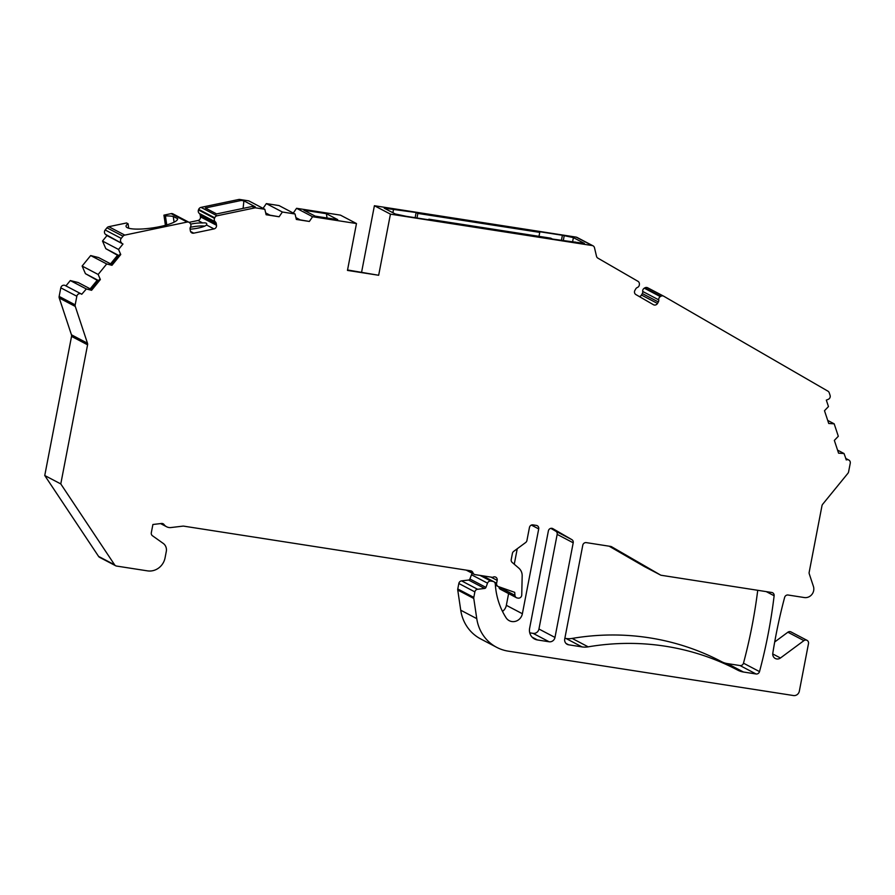 <?xml version="1.0" encoding="UTF-8"?>
<svg xmlns="http://www.w3.org/2000/svg" width="895" height="895" viewBox="0 0 895 895"><rect width="100%" height="100%" fill="white"/><g stroke="black" fill="none" stroke-linecap="round" stroke-linejoin="round"><path stroke-width="1.34" d="M204.698 226.122A12.519 2.607 -8.4 0 0 203.087 225.976A12.519 2.607 -8.4 0 0 190.355 227.308M572.151 638.426L588.183 646.839A260.781 245.219 -62.3 0 1 737.446 669.997L721.415 661.584A260.781 245.219 -62.3 0 0 572.151 638.426A20.865 19.612 117.7 0 1 565.976 638.471L564.857 638.303M588.183 646.839A20.865 19.612 -62.3 0 1 582.007 646.895L568.627 644.803A5.213 4.9 -62.3 0 1 564.734 638.952L582.779 545.223A3.132 2.942 -62.3 0 1 586.292 542.627L610.636 546.42A3.132 2.942 -62.3 0 1 611.609 546.755L660.365 574.948A3.132 2.942 117.7 0 0 661.327 575.295L771.759 592.479A3.132 2.942 -62.3 0 1 774.13 595.757A521.572 490.426 -62.3 0 1 759.519 671.608A3.132 2.942 -62.3 0 1 756.062 673.98L743.432 672.011A20.865 19.612 -62.3 0 1 737.659 670.109A20.865 19.612 -62.3 0 1 737.648 670.098A260.781 245.219 -62.3 0 0 737.446 669.997M390.433 214.14L592.166 245.543L576.134 237.119L374.401 205.727L390.433 214.14L378.663 275.268L347.461 270.413L356.478 223.549L340.447 215.136L296.569 208.3L293.291 213.066M189.113 222.352L197.974 220.506A3.132 2.942 -62.3 0 0 200.469 216.858L200.223 215.192A3.132 2.942 -62.3 0 0 199.249 213.39A3.132 2.942 -62.3 0 1 198.466 209.945L198.69 209.385A3.132 2.942 -62.3 0 1 200.995 207.383L238.708 199.495A3.132 2.942 -62.3 0 1 239.748 199.462L241.795 200.536A3.132 2.942 117.7 0 0 240.755 200.558L205.302 207.987L216.624 213.927L252.077 206.51A3.132 2.942 -62.3 0 1 253.106 206.476L255.78 207.875L264.819 209.285L266.117 214.733L279.117 216.758L282.373 212.014L295.048 213.994L296.346 219.443L309.346 221.457L312.601 216.724L356.478 223.549M255.78 207.875A3.132 2.942 117.7 0 0 254.751 207.908L217.037 215.796L200.995 207.383M198.69 209.385L214.722 217.798A3.132 2.942 -62.3 0 1 217.037 215.796M214.722 217.798L214.498 218.369A3.132 2.942 -62.3 0 0 215.281 221.815A3.132 2.942 -62.3 0 1 216.266 223.616L216.512 225.272A3.132 2.942 -62.3 0 1 214.006 228.919L193.745 233.159A3.132 2.942 -62.3 0 1 190.344 230.753L190.098 229.086A3.132 2.942 -62.3 0 1 190.501 226.994A3.132 2.942 -62.3 0 0 190.255 223.437L189.885 223A3.132 2.942 -62.3 0 0 189.035 222.318L173.003 213.894A3.132 2.942 -62.3 0 0 171.102 213.636L163.93 215.147L165.418 215.93L166.75 224.902M105.453 234.322L122.984 244.022L118.543 249.459L102.511 241.046L106.952 235.598L105.453 234.322A3.132 2.942 -62.3 0 1 105.185 229.981L106.964 227.8A3.132 2.942 -62.3 0 1 108.765 226.692L124.797 235.105L187.133 222.061A3.132 2.942 -62.3 0 1 189.035 222.318M124.797 235.105A3.132 2.942 117.7 0 0 123.007 236.213L121.228 238.394L105.185 229.981M121.485 242.735A3.132 2.942 -62.3 0 1 121.228 238.394M118.543 249.459L120.747 254.549L111.976 265.3L106.706 263.969L98.159 274.463L82.127 266.05L85.428 273.669L98.607 280.594M98.595 556.421L114.627 564.834A3.132 2.942 117.7 0 0 115.656 565.763L99.625 557.35A3.132 2.942 -62.3 0 1 98.595 556.421L44.75 475.513L71.544 336.386A3.132 2.942 117.7 0 0 71.443 334.797L59.249 298.013A3.132 2.942 -62.3 0 1 59.148 296.424L75.18 304.848L76.836 296.245A3.132 2.942 -62.3 0 1 81.736 294.287L86.334 288.973L91.592 290.293L100.363 279.542L98.159 274.463M75.18 304.848A3.132 2.942 117.7 0 0 75.281 306.437L87.475 343.221A3.132 2.942 -62.3 0 1 87.576 344.81L60.782 483.926L44.75 475.513M114.627 564.834L60.782 483.926M115.656 565.763A3.132 2.942 117.7 0 0 116.518 566.054L147.485 570.865A15.651 14.712 -62.3 0 0 165.06 557.865L166.291 551.465A8.346 7.842 117.7 0 0 163.203 543.388L152.474 535.769A3.132 2.942 -62.3 0 1 151.311 532.738L152.9 524.492L161.48 523.486A3.132 2.942 -62.3 0 1 164.065 524.593A8.346 7.842 -62.3 0 0 166.582 526.741L160.574 523.586M490.919 577.096L497.172 580.385A3.132 2.942 -62.3 0 0 492.686 577.376L475.178 574.646A3.132 2.942 -62.3 0 1 472.929 572.733A3.132 2.942 -62.3 0 0 470.692 570.809L183.732 526.148A3.132 2.942 -62.3 0 0 182.949 526.126L170.967 527.547A8.346 7.842 -62.3 0 1 166.582 526.741M497.172 580.385L496.624 583.238A3.132 2.942 -62.3 0 0 498.09 586.46L495.371 585.028M514.949 595.354A3.132 2.942 117.7 0 0 516.46 597.715L500.428 589.302A3.132 2.942 117.7 0 1 498.918 586.941L514.949 595.354L514.703 592.345L498.459 586.617A3.132 2.942 -62.3 0 1 498.09 586.46M516.46 597.715A3.132 2.942 117.7 0 0 517.332 597.994L518.16 598.128A3.132 2.942 117.7 0 0 521.74 594.996L522.177 575.91A10.427 9.811 117.7 0 0 518.809 568.124L512.175 562.429A3.132 2.942 -62.3 0 1 511.224 559.554L512.41 553.412A3.132 2.942 -62.3 0 1 513.674 551.387L525.678 542.504A3.132 2.942 117.7 0 0 526.942 540.479L529.448 527.479A3.132 2.942 -62.3 0 1 532.961 524.884L536.373 525.41A3.132 2.942 -62.3 0 1 538.712 528.923L522.378 613.735A9.386 8.827 -62.3 0 1 509.244 620.682A9.386 8.827 -62.3 0 1 506.055 617.74A73.021 68.658 -62.3 0 1 495.315 584.2L495.304 584.099A3.132 2.942 117.7 0 0 492.921 581.403L490.885 581.079A3.132 2.942 117.7 0 0 487.518 583.16L485.94 587.4A1.566 1.477 -62.3 0 1 484.642 588.451L477.606 589.279A3.132 2.942 117.7 0 0 474.865 591.897L473.813 597.39A3.132 2.942 117.7 0 0 473.779 598.464L476.767 618.635A41.729 39.235 -62.3 0 0 496.703 647.342L480.671 638.929A41.729 39.235 -62.3 0 1 460.735 610.211L476.767 618.635M774.701 641.972L787.88 632.217A3.132 2.942 -62.3 0 1 790.99 631.926L807.021 640.339A3.132 2.942 117.7 0 1 808.498 643.572L799.324 691.208A5.213 4.9 117.7 0 1 793.462 695.538L508.248 651.146A41.729 39.235 -62.3 0 1 496.703 647.342M807.021 640.339A3.132 2.942 117.7 0 0 803.923 640.63L780.462 657.993A5.213 4.9 -62.3 0 1 772.799 653.283A521.572 490.426 -62.3 0 1 784.635 597.39A3.132 2.942 -62.3 0 1 788.092 595.018L804.303 597.547A8.346 7.842 -62.3 0 0 813.41 586.37L809.27 573.863A3.132 2.942 -62.3 0 1 809.169 572.274L821.979 505.731A3.132 2.942 -62.3 0 1 822.673 504.265L847.912 473.31A3.132 2.942 117.7 0 0 848.594 471.844L850.25 463.252A3.132 2.942 -62.3 0 0 848.784 460.019L845.641 458.374M846.099 459.773L846.368 459.918A3.132 2.942 -62.3 0 1 848.784 460.019M846.368 459.918L844.03 453.53L837.563 450.129M663.564 296.133L647.734 287.821A3.132 2.942 117.7 0 0 647.633 287.765L663.676 296.178A3.132 2.942 117.7 0 1 663.766 296.234L827.942 391.171A3.132 2.942 117.7 0 1 829.217 392.76L830.079 395.344A3.132 2.942 -62.3 0 1 828.211 399.36L826.32 400.11L828.468 406.576L824.496 410.704L828.725 423.48L834.185 423.827L838.313 436.279L834.341 440.407L838.581 453.183L844.03 453.53M663.676 296.178A3.132 2.942 117.7 0 0 660.834 296.29L660.32 296.603A3.132 2.942 117.7 0 0 658.754 299.87A3.132 2.942 117.7 0 1 658.351 301.962L657.501 303.45A3.132 2.942 117.7 0 1 653.395 304.692L635.897 294.578A3.132 2.942 117.7 0 1 634.902 290.394L635.763 288.895A3.132 2.942 117.7 0 1 637.352 287.496A3.132 2.942 117.7 0 0 639.377 284.487L639.388 283.894A3.132 2.942 117.7 0 0 637.956 281.31L597.86 258.129A3.132 2.942 -62.3 0 1 596.518 256.294L594.481 247.714A3.132 2.942 117.7 0 0 592.166 245.543M571.827 539.618A3.132 2.942 -62.3 0 1 573.203 542.795L554.978 637.441A5.213 4.9 -62.3 0 1 549.127 641.771L537.425 639.947A10.427 9.811 -62.3 0 1 534.539 638.996A10.427 9.811 -62.3 0 1 529.627 628.245L548.378 530.914A3.132 2.942 -62.3 0 1 552.853 528.654L571.827 539.618L555.795 531.205A3.132 2.942 117.7 0 1 557.171 534.382L538.947 629.017L554.978 637.441M644.534 566.636A3.132 2.942 -62.3 0 1 644.333 566.535L609.137 546.185M757.729 590.297A521.572 490.426 -62.3 0 1 743.488 663.184L759.519 671.608M721.683 661.718A20.865 19.612 117.7 0 0 727.4 663.598L740.031 665.556A3.132 2.942 117.7 0 0 743.488 663.184M576.134 237.119A3.132 2.942 -62.3 0 1 577.006 237.41L593.038 245.823M639.377 296.592A3.132 2.942 117.7 0 0 641.458 295.037L642.319 293.549A3.132 2.942 117.7 0 0 642.722 291.457L658.754 299.87M647.633 287.765A3.132 2.942 117.7 0 0 644.803 287.877L644.288 288.179A3.132 2.942 117.7 0 0 642.722 291.457M473.779 598.464L457.748 590.04L460.735 610.211M457.748 590.04A3.132 2.942 -62.3 0 1 457.77 588.966L458.833 583.484A3.132 2.942 -62.3 0 1 461.574 580.866L468.611 580.038A1.566 1.477 117.7 0 0 469.909 578.987L485.94 587.4M472.426 573.382A3.132 2.942 -62.3 0 0 471.486 574.747L469.909 578.987M508.606 593.586L506.346 605.322A9.386 8.827 -62.3 0 1 502.498 611.43M514.267 564.219L517.243 548.747M59.148 296.424L60.804 287.832A3.132 2.942 -62.3 0 1 65.19 285.516L81.221 293.929M86.334 288.973L70.302 280.56L65.928 285.908M70.302 280.56L78.189 282.54L91.38 289.465M90.194 288.839L97.141 280.314M98.327 280.94L85.428 273.669M111.763 264.461L98.573 257.547L90.675 255.556L82.127 266.05M117.513 255.321L110.566 263.835M102.511 241.046L105.811 248.676L118.711 255.948M108.765 226.692L126.553 222.967L128.052 223.75L128.712 228.225M165.418 225.283L163.93 215.147M239.748 199.462L248.788 200.872L264.819 209.285M263.063 208.367L266.341 203.601L279.016 205.57L295.048 213.994M361.602 272.147L374.401 205.727M538.947 629.017A5.213 4.9 117.7 0 1 533.084 633.358L529.75 632.832M550.839 528.341L555.795 531.205M165.418 215.93A26.078 5.437 171.6 0 1 173.238 216.422L174.089 222.161M173.238 216.422L177.646 218.738A26.078 5.437 171.6 0 1 152.575 227.912A26.078 5.437 171.6 0 1 126.05 226.334A26.078 5.437 171.6 0 1 128.052 223.75M253.106 206.476L255.22 206.801L243.91 200.86L243.093 208.378M241.795 200.536L243.91 200.86M312.601 216.724L296.569 208.3M337.717 219.644L326.395 213.704L303.875 210.202L315.197 216.142L337.717 219.644M282.373 212.014L266.341 203.601M295.921 217.642L299.982 219.767M309.346 221.457L296.29 219.197M347.54 269.966L378.663 275.268M539.752 232.387L538.029 231.481L562.407 235.273L573.393 237.622L584.401 243.406L552.483 239.077L550.761 238.171L428.873 219.197L430.596 220.103L406.218 216.31L395.232 213.961L384.223 208.188L416.141 212.518L417.864 213.424L539.752 232.387L538.991 236.336M415.135 217.698L416.141 212.518M561.4 240.464L562.407 235.273M393.487 209.631L392.894 212.73M572.52 242.187L573.393 237.622M564.13 236.19L563.257 240.755M417.864 213.424L416.992 217.988M575.138 241.963L575.015 242.579M428.873 219.197L428.75 219.823M646.145 300.507L644.971 299.825M834.185 423.827L827.718 420.426M106.952 235.598L122.984 244.022M106.706 263.969L90.675 255.556M105.811 248.676L118.99 255.59M120.747 254.549L120.109 254.214L111.349 264.965L111.976 265.3M100.363 279.542L99.737 279.218L90.966 289.969L91.592 290.293M190.12 229.176A12.519 2.607 -8.4 0 0 206.51 224.981L206.79 223.985M214.006 228.919L206.51 224.981C207.349 223.247 206.063 222.575 202.639 222.956A12.519 2.607 -8.4 0 0 190.669 224.108M326.395 213.704L327.033 217.977M265.692 212.932L269.753 215.069M279.117 216.758L266.061 214.498M565.976 638.471L582.007 646.895M565.964 643.415L568.627 644.803M660.365 574.948L644.333 566.535M766.243 591.617L774.13 595.757M740.031 665.556L756.062 673.98M743.432 672.011L727.4 663.598M238.708 199.495L240.755 200.558M252.077 206.51L254.751 207.908M187.133 222.061L171.102 213.636M641.458 295.037L657.501 303.45M642.319 293.549L658.351 301.962M644.288 288.179L660.32 296.603M644.803 287.877L660.834 296.29M772.732 653.943L780.462 657.993M787.88 632.217L803.923 640.63M473.813 597.39L457.77 588.966M474.865 591.897L458.833 583.484M477.606 589.279L461.574 580.866M468.611 580.038L484.642 588.451M471.486 574.747L487.518 583.16M480.089 575.418L490.885 581.079M492.921 581.403L482.125 575.731M506.346 605.322L522.378 613.735M531.384 525.085L538.712 528.923M494.241 581.985L496.624 583.238M468.678 570.495L472.929 572.733M161.928 523.463L164.065 524.593M71.544 336.386L87.576 344.81M71.443 334.797L87.475 343.221M59.249 298.013L75.281 306.437M76.836 296.245L60.804 287.832M106.964 227.8L123.007 236.213M197.974 220.506L202.639 222.956M200.469 216.858L216.512 225.272M190.557 231.481L193.745 233.159M200.223 215.192L216.266 223.616M199.249 213.39L215.281 221.815M198.466 209.945L214.498 218.369M557.171 534.382L573.203 542.795M533.084 633.358L549.127 641.771M532.111 637.162L537.425 639.947M660.465 575.004L644.434 566.591M493.783 581.683L482.584 575.798M474.305 574.366L466.194 570.104"/></g></svg>
